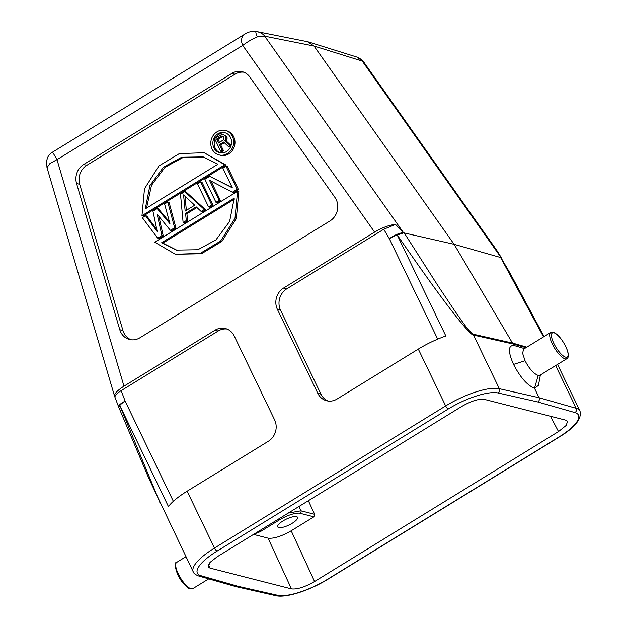<?xml version="1.0" encoding="UTF-8"?>
<svg xmlns="http://www.w3.org/2000/svg" width="627" height="627" viewBox="0 0 627 627"><rect width="100%" height="100%" fill="white"/><g stroke="black" fill="none" stroke-linecap="round" stroke-linejoin="round"><path stroke-width="0.94" d="M114.576 396.193L46.986 167.589L46.586 160.998C48.138 155.582 48.303 156.092 50.85 153.325L52.08 152.432L53.334 153.356L56.994 159.65L49.972 163.475L46.986 167.581M173.35 501.294L125.149 401.131A12.571 3.339 -20.8 0 0 121.803 403.051A12.571 3.339 -20.8 0 0 118.652 406.939L114.592 396.256M226.943 329.034A15.714 14.178 104.3 0 0 218.149 331.032L121.168 390.645C117.249 393.113 115.172 395.198 114.945 396.883C113.542 394.532 116.551 390.966 123.981 386.169L214.99 330.225A15.714 14.178 -75.7 0 1 225.391 328.532A15.714 14.178 -75.7 0 1 234.208 335.954L274.602 419.878A15.714 14.178 -75.7 0 1 268.411 441.228L187.128 491.192A44.008 12.94 154.3 0 0 168.42 506.538L119.804 405.512L159.916 502.595M307.457 41.703L314.041 46.061L362.257 61.093L357.249 57.198M363.684 61.955L361.567 59.604L357.5 57.269L308.531 41.978M257.407 36.907C255.455 32.792 255.361 31.044 257.133 31.663L257.133 31.663C260.871 32.675 263.387 34.179 264.688 36.194L257.407 36.907C252.885 38.647 247.994 41.492 242.735 45.426L374.601 232.108C382.525 227.468 389.492 224.905 395.512 224.427L403.843 232.86L397.228 234.984C431.008 283.851 446.306 304.111 457.208 317.913C466.653 329.583 472.084 335.304 473.51 335.084L499.319 388.693L539.055 397.706L534.494 388.231L538.428 385.417M403.279 232.343L264.688 36.194L314.041 46.061L454.105 244.311L403.843 232.86M395.512 224.427L383.732 229.247L389.359 238.722A12.571 3.699 154.3 0 1 393.2 236.645A12.571 3.699 154.3 0 1 397.228 234.984L445.844 336.001A44.008 12.94 154.3 0 0 418.303 349.09L337.02 399.054A15.714 14.178 -75.7 0 1 326.612 400.747A15.714 14.178 -75.7 0 1 317.795 393.333L277.408 309.401A15.714 14.178 -75.7 0 1 283.592 288.052L374.601 232.108M83.65 164.501A15.714 14.178 -75.7 0 0 76.565 183.507L119.788 329.716A15.714 14.178 -75.7 0 0 129.507 339.481A15.714 14.178 -75.7 0 0 139.915 337.788L330.014 220.931A15.714 14.178 -75.7 0 0 334.951 197.458L249.836 76.996A15.714 14.178 -75.7 0 0 242.273 71.705A15.714 14.178 -75.7 0 0 231.872 73.398L83.65 164.501L86.808 165.309A15.714 14.178 104.3 0 0 79.715 184.314L76.565 183.507M121.168 390.645L125.149 401.131A12.571 3.699 154.3 0 0 121.951 403.38A12.571 3.699 154.3 0 0 119.804 405.512L118.801 407.236M235.979 586.637L275.708 595.65A3.143 2.821 -77.2 0 0 277.706 595.289L237.994 586.284L235.838 586.606L198.704 575.994A3.143 2.853 105.9 0 0 200.867 575.68A40.865 12.015 -25.7 0 1 217.107 551.094A3.143 0.995 58.4 0 1 214.489 548.053L445.664 405.943L418.303 349.09M314.574 581.519C304.847 587.091 297.143 589.545 291.445 588.878L209.943 568.07L208.172 566.824L209.974 562.435L217.303 556.69L461.237 406.743C471.026 401.068 478.73 398.623 484.357 399.383L565.867 420.192L567.6 421.328L566.15 425.467L558.508 431.572L314.574 581.519L291.187 530.787C281.468 536.359 273.756 538.812 268.066 538.146L291.445 588.878M217.107 551.094L448.281 408.984A40.865 12.015 -25.7 0 1 498.104 392.972L537.817 401.978C539.283 400.872 539.698 399.446 539.055 397.706L576.197 408.318L555.64 365.604M328.219 401.053A15.714 14.178 104.3 0 1 320.953 394.132L280.559 310.208A15.714 14.178 104.3 0 1 286.751 288.859L383.732 229.247M524.462 348.604L513.905 345.461L454.105 244.311L500.942 257.611A12.571 4.028 -30.7 0 1 501.655 258.206L496.945 250.612M499.406 254.429L500.942 257.611M500.84 257.25L362.257 61.093L363.707 62.018M513.905 345.461C508.058 345.312 507.941 351.637 513.537 364.428C520.386 377.501 527.37 385.433 534.494 388.231L538.209 375.424C533.702 373.77 529.313 368.872 525.034 360.729L522.581 353.213L523.655 349.106L550.694 332.482A15.401 4.867 -121.6 0 0 553.398 346.065A15.401 4.867 -121.6 0 0 565.146 358.871A15.401 4.867 -121.6 0 0 566.824 358.73C568.242 357.727 569.81 355.807 565.899 346.762C561.682 338.698 557.45 333.846 553.202 332.2L550.694 332.482M566.824 358.73L539.784 375.346L538.209 375.424M544.079 336.542L510.276 273.615L500.949 257.65M253.559 534.4L268.066 538.146M298.954 506.498L300.936 510.809L288.255 513.074M291.187 530.787L313.892 516.836L314.636 514.312L308.366 500.707M278.412 519.125A1.889 0.596 -121.6 0 0 279.368 519.955L260.252 531.696L254.076 534.086M278.733 527.566A11.004 3.237 154.3 0 0 290.669 524.172A11.004 3.237 154.3 0 0 297.535 517.33A11.004 3.237 154.3 0 0 296.516 516.632A11.004 3.237 154.3 0 0 284.58 520.026A11.004 3.237 154.3 0 0 277.706 526.868A11.004 3.237 154.3 0 0 278.733 527.566M245.4 33.615L244.342 34.297C241.277 37.212 240.744 40.927 242.735 45.426L56.994 159.65L123.981 386.169M243.825 72.207A15.714 14.178 104.3 0 0 235.023 74.198L86.808 165.309M131.114 339.779A15.714 14.178 104.3 0 1 122.947 330.523L79.715 184.314M219.105 154.916L220.422 155.253A12.603 11.372 -75.7 0 0 228.761 153.897A12.603 11.372 -75.7 0 0 233.722 136.78A12.603 11.372 -75.7 0 0 226.653 130.824L225.336 130.494A12.603 11.372 104.3 0 1 232.413 136.443A12.603 11.372 104.3 0 1 227.444 153.56A12.603 11.372 104.3 0 1 219.105 154.916A12.603 11.372 104.3 0 1 212.036 148.967A12.603 11.372 104.3 0 1 216.997 131.85A12.603 11.372 104.3 0 1 225.336 130.494M204.198 152.745L226.088 165.12L143.285 216.017L141.968 215.68L144.492 188.758L158.921 165.951L179.377 153.591L204.198 152.745L224.772 164.783L141.968 215.68M175.317 254.256L201.455 253.747L221.911 241.387L236.332 218.58L238.856 191.65L237.547 191.313L235.015 218.243L220.594 241.05L200.138 253.41L175.317 254.256L154.744 242.21L237.547 191.313M175.96 228.071L169.094 202.396L167.777 202.059L174.643 227.734L175.96 228.071L171.72 230.673L170.403 230.344L157.189 214.293L161.923 235.556L157.683 238.158L142.345 217.694L145.527 215.743L157.205 231.457L152.941 211.181L157.181 208.579L169.925 223.635L164.603 204.018L167.777 202.059M169.439 221.848L158.498 208.909L157.181 208.579M156.789 229.458L146.836 216.08L145.527 215.743M158.89 216.362L163.239 235.885L158.999 238.495L157.683 238.158M187.614 220.908L186.901 213.713L185.584 213.376L186.297 220.571L187.614 220.908L184.432 222.859L183.123 222.522L180.498 194.245L184.738 191.643L204.316 209.496L201.134 211.448L196.18 206.863L185.584 213.376M196.925 207.553L186.901 213.713M184.738 191.643L186.054 191.972L205.632 209.833L202.45 211.785L201.134 211.448M200.632 181.869L201.949 182.206L213.047 205.272L209.873 207.223L208.556 206.886L197.45 183.821L200.632 181.869L211.738 204.935L208.556 206.886M226.065 166.233L227.382 166.57L238.487 189.636L233.714 192.567L232.398 192.23L209.473 180.255L219.152 200.374L215.97 202.325L204.872 179.259L209.645 176.328L232.335 187.818L222.891 168.185L226.065 166.233L237.171 189.299L238.487 189.636M232.123 187.379L209.645 176.328M211.009 181.054L220.469 200.711L217.287 202.662L215.97 202.325M226.496 151.585A10.314 9.303 -75.7 0 0 230.556 137.579A10.314 9.303 -75.7 0 0 224.772 132.712A10.314 9.303 -75.7 0 0 217.945 133.825A10.314 9.303 -75.7 0 0 213.885 147.831A10.314 9.303 -75.7 0 0 219.669 152.698A10.314 9.303 -75.7 0 0 226.496 151.585M215.688 137.885A10.314 9.303 104.3 0 1 219.262 134.162A10.314 9.303 104.3 0 1 225.422 132.908M220.336 152.839A10.314 9.303 104.3 0 1 215.202 148.168A10.314 9.303 104.3 0 1 214.967 139.374M231.097 145.503L226.19 140.957L227.146 138.269L227.005 137.313L225.689 136.976L225.602 139.468L224.874 140.62L230.085 145.448L231.034 145.691M224.38 142.768L220.751 144.994L223.478 150.66L221.989 151.569L220.673 151.232L214.575 138.567L221.887 134.421L225.845 135.573L227.005 137.313M230.901 146.091L229.67 146.851L228.353 146.514L223.651 142.07L219.434 144.657L222.162 150.323L220.673 151.232M226.19 140.957L224.874 140.62M226.919 139.805L225.602 139.468M227.146 138.269L225.83 137.932M226.48 136.231L225.171 135.894L225.689 136.976M225.845 135.573L224.529 135.236L225.171 135.894M223.267 134.617L224.529 135.236M223.478 150.66L222.162 150.323M220.751 144.994L219.434 144.657M228.353 146.514L230.085 145.448M221.417 136.106L216.715 138.998L218.658 143.042L223.98 139.421L223.682 136.811L223.047 136.153L221.417 136.106L223.22 136.333M216.715 138.998L218.024 139.335L222.734 136.443M219.544 142.494L218.024 139.335M226.088 165.12L224.772 164.783M217.945 164.211L203.203 156.891L181.665 157.252L163.569 167.095L149.892 185.584L145.26 208.893L217.945 164.211M146.546 208.093L151.491 185.286L165.026 167.307L182.755 157.651L203.861 157.071M161.57 242.782L176.312 250.102L197.85 249.742L215.947 239.898L229.623 221.409L234.255 198.108L161.57 242.782L162.887 243.119L234.279 199.237M176.971 250.267L162.887 243.119M163.239 235.885L161.923 235.556M170.403 230.344L174.643 227.734M205.632 209.833L204.316 209.496M183.123 222.522L186.297 220.571M194.707 205.225L183.562 194.903L185.169 211.087L194.707 205.225M186.376 210.343L184.973 196.212M213.047 205.272L211.738 204.935M220.469 200.711L219.152 200.374M232.398 192.23L237.171 189.299M187.128 491.192L214.489 548.053A44.008 12.94 -25.7 0 0 193.234 571.832L148.999 478.762L118.769 407.244A12.571 12.571 0 0 1 118.652 406.939M218.149 331.032L214.99 330.225M237.994 586.284L200.867 575.68M537.817 401.978L574.943 412.582A40.865 12.015 -25.7 0 1 558.704 437.168L327.521 579.277A40.865 12.015 -25.7 0 1 277.706 595.289M574.943 412.582A3.143 2.853 -74.1 0 0 576.197 408.318A44.008 12.94 -25.7 0 1 579.967 411.014L557.552 364.428M448.281 408.984A3.143 0.995 -121.6 0 1 445.664 405.943A44.008 12.94 -25.7 0 1 499.319 388.693A3.143 2.821 102.8 0 1 498.104 392.972M317.795 393.333L320.953 394.132M280.559 310.208L277.408 309.401M283.592 288.052L286.751 288.859M437.685 339.144L389.359 238.722A12.571 4.028 -30.7 0 1 393.043 236.316A12.571 4.028 -30.7 0 1 403.772 232.805M526.813 347.154L512.729 343.118L473.024 334.16A12.571 11.278 102.7 0 1 473.51 335.084L513.223 344.035L525.951 347.687M473.024 334.16C467.162 329.661 460.414 318.696 454.747 310.89L437.513 285.058L404.407 233.22M500.785 257.822L543.523 336.887M579.967 411.014C582.013 418.742 575.037 427.449 559.049 437.137A3.143 0.995 -121.6 0 1 558.704 437.168M327.521 579.277A3.143 0.995 58.4 0 0 327.866 579.246L559.049 437.137M513.537 364.428L525.034 360.729M565.64 357.163A14.147 4.467 -121.6 0 1 553.86 343.471A14.147 4.467 -121.6 0 1 553.476 342.655A14.147 4.467 -121.6 0 1 553.907 332.796A14.147 4.467 -121.6 0 1 565.687 346.488A14.147 4.467 -121.6 0 1 566.079 347.327A14.147 4.467 -121.6 0 1 565.648 357.163M209.943 568.07L208.423 564.613M279.368 519.948A16.968 4.992 -25.7 0 1 300.176 513.333A1.889 1.701 104.3 0 0 300.936 510.809L314.636 514.312M313.892 516.836L300.176 513.333M550.475 416.265L558.508 431.572M259.296 530.873A1.889 0.596 58.4 0 0 260.252 531.696M192.802 588.635L190.287 588.918C188.711 589.388 180.842 582.044 177.613 574.387C174.698 566.353 174.384 562.356 176.673 562.395A15.401 4.867 58.4 0 0 179.377 575.97A15.401 4.867 58.4 0 0 191.125 588.784A15.401 4.867 58.4 0 0 192.802 588.635L208.72 578.854M244.342 34.297L247.32 32.659C250.957 31.366 254.217 31.029 257.125 31.663M235.023 74.198L231.872 73.398M119.788 329.716L122.947 330.523M257.305 31.703L307.426 41.696M193.234 571.832C193.633 573.352 195.452 574.74 198.704 575.994M363.668 61.948L496.788 250.369M327.866 579.246C309.918 590.336 286.147 598.252 275.708 595.65M538.381 385.676L540.38 374.985M176.673 562.395L185.945 556.69M247.116 32.753L52.08 152.432"/></g></svg>

